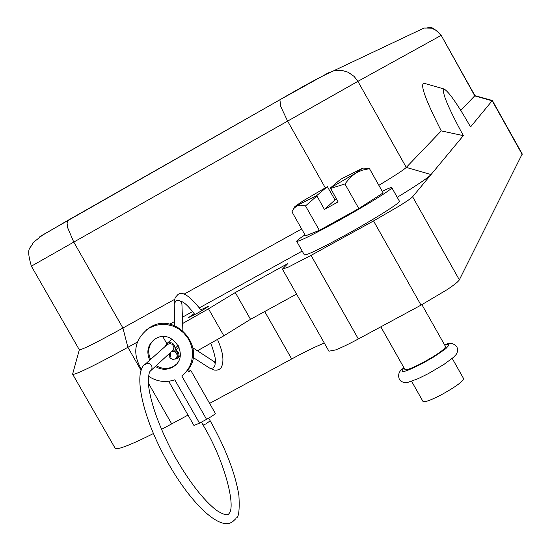 <?xml version="1.0" encoding="UTF-8"?>
<svg xmlns="http://www.w3.org/2000/svg" width="551" height="551" viewBox="0 0 551 551"><rect width="100%" height="100%" fill="white"/><g stroke="black" fill="none" stroke-linecap="round" stroke-linejoin="round"><path stroke-width="0.83" d="M175.9 364.604L173.117 366.553C167.449 369.363 161.836 369.06 156.277 365.637M150.63 359.383C147.31 352.075 148.329 345.608 153.688 339.974M149.741 360.175C146.084 351.662 147.792 344.644 154.879 339.127L155.816 338.562C172.38 328.451 190.109 355.636 173.93 366.312L172.27 367.359C166.588 370.176 160.961 369.873 155.396 366.443M188.428 371.312L190.804 370.444L188.869 372.083L187.733 370.086C206.825 347.709 175.549 311.48 150.533 327.019L146.015 330.152M193.938 425.455L199.531 423.14L174.77 379.811C165.61 382.876 156.87 381.698 148.556 376.278M141.49 369.452C131.992 353.349 134.32 339.671 148.481 328.43L155.196 325.441L161.161 324.387L167.263 324.642L173.221 326.192L178.758 328.968L183.628 332.845L187.602 337.646L190.494 343.149L192.175 349.1L192.568 355.216L191.652 361.229L189.475 366.863L186.142 371.849L181.802 375.968L206.57 419.339L199.531 423.14M151.126 370.341L173.537 349.685L173.978 346.841L172.215 344.23L169.474 343.542L166.967 344.85M176.416 358.074L178.049 355.602L177.58 352.757L175.266 350.842L172.325 350.987M171.485 351.758L174.426 351.614L176.506 353.163L177.277 355.967L176.01 358.494L173.441 359.479L170.734 358.481L169.791 357.344L169.763 353.329M170.61 352.55L170.638 356.566M179.109 347.288L176.058 350.092L178.448 352.282L179.103 355.423L177.14 358.791L172.504 359.369M165.1 346.517L167.146 343.335C171.76 341.716 174.391 343.369 175.046 348.315L176.058 350.092M169.288 355.891L169.116 353.914M178.221 345.415L175.046 348.315M168.95 381.251L169.543 382.291M184.551 373.578L187.733 370.086M206.57 419.339C211.983 416.301 214.904 414.318 215.317 413.388L190.818 370.465M328.926 351.194L335.518 349.947C341.269 347.722 348.879 344.058 358.357 338.968L421.019 305.137L446.84 289.826C454.182 284.95 458.342 281.616 459.341 279.839L522.217 153.949L492.353 100.509L470.554 126.944C457.612 104.27 448.783 91.624 444.051 89L423.815 83.18C419.952 84.558 425.765 100.461 441.255 130.89L406.273 167.408C403.752 169.873 394.612 175.838 378.861 185.315M397.23 197.306C416.949 185.294 428.223 177.704 431.068 174.536L412.623 196.769C411.397 198.153 407.044 201.17 399.558 205.819L373.544 220.937L311.046 255.375L288.524 267.015L282.408 269.136L287.794 263.585L235.298 292.54L250.519 319.318L296.555 294.089M115.049 448.094L115.18 448.321C115.979 449.189 119.23 448.583 124.939 446.503C131.841 443.948 141.338 439.622 153.44 433.52M161.402 429.422L188.022 415.103M137.337 342.088L127.88 347.309C107.459 358.556 92.079 366.518 81.741 371.209C76.238 373.674 73.207 374.687 72.656 374.253L72.753 373.633M391.809 187.671L399.427 201.211C401.507 202.079 373.509 219.691 344.795 235.456C320.51 248.708 307.031 255.196 304.372 254.927L304.338 254.865M382.236 191.307C388.131 188.483 391.313 187.257 391.782 187.629C393.751 188.297 365.644 205.743 336.95 221.564C312.679 234.864 299.262 241.469 296.7 241.372C296.404 240.87 299.172 238.707 304.999 234.884M404.93 369.48L404.957 369.535C406.535 370.341 412.568 368.013 423.044 362.544C437.349 354.596 444.857 349.286 445.559 346.62L421.901 304.655M422.975 401.41L423.01 401.479C424.69 402.457 430.772 400.24 441.268 394.826C455.574 386.898 463.012 381.485 463.584 378.585L452.226 358.453M200.881 309.827L208.56 306.122C207.823 307.065 203.76 309.614 196.37 313.767L188.642 317.5L194.2 313.677M197.43 350.78L223.851 335.793L250.519 319.318M166.795 343.597L162.814 336.627M235.298 292.54L208.485 308.815L182.629 323.499M302.196 251.091L199.386 307.837M192.595 311.59L182.402 317.218M174.626 321.508L169.749 324.202M335.008 199.903L324.429 209.476L316.742 195.571L327.37 186.651L335.008 199.903L336.503 199.076M330.393 187.974L355.581 173.186L362.854 168.103L340.58 179.295L330.393 187.974L338.087 201.893L324.429 209.476M330.504 188.463L344.947 183.965L350.057 177.642L355.581 173.186L361.917 170.273L369.487 168.668L383.131 192.898L358.818 208.56L319.36 230.387L305.543 235.835L291.954 211.825L293.697 208.574L296.948 205.847L300.66 205.151L305.523 205.902L319.36 230.387M305.523 205.902L316.853 196.066M344.947 183.965L358.818 208.56M369.487 168.668L364.135 168.117M327.37 186.651L302.74 201.087L294.902 206.522L316.742 195.571M424.236 83.297L423.815 83.18M444.051 89C441.399 91.473 447.832 107.018 463.343 135.636L441.255 130.89M474.907 95.633L460.822 110.462M463.343 135.636L431.068 174.536L406.273 167.408L357.895 81.348L441 35.471L437.101 30.904L431.757 28.184L424.105 28.032L418.299 30.78M301.652 228.961L184.006 294.179M174.522 299.434L122.928 328.031C96.404 342.632 81.879 349.899 79.344 349.83L79.296 349.74M209.621 403.408L291.672 358.977C304.882 351.841 315.764 346.524 324.305 343.039M174.095 304.124L175.907 300.956L176.699 300.619L179.289 300.591L181.313 301.955L181.92 303.849L182.891 330.662M218.802 369.576L216.832 370.169L214.194 370.072L209.58 368.061L213.01 368.082L214.58 366.608L215.234 363.736L213.843 361.477L192.905 347.833M144.631 364.721L147.516 363.329L149.369 363.674L150.926 364.783L151.856 366.374L152.048 368.13L151.518 369.783L150.347 371.05C148.894 372.173 148.281 376.939 148.515 385.349C150.857 403.883 159.156 426.825 173.407 454.176C188.566 480.927 202.933 499.647 216.502 510.35C223.065 514.441 227.102 515.695 228.617 514.104L229.45 513.022C235.649 504.93 224.312 460.119 203.085 425.083L203.167 424.897M210.076 420.916L205.888 423.912L203.085 425.083L201.404 422.128M358.357 338.968L311.046 255.375M459.341 279.839L412.623 196.769M171.726 423.933L148.35 383.076M141.111 370.424L127.88 347.309L122.928 328.031L73.765 242.089L357.895 81.348L354.169 76.458L348.163 72.236L341.648 70.301L334.629 70.528L328.21 72.918L279.894 99.772L280.783 106.618L287.581 121.027L325.297 187.829M279.963 99.717L68.11 220.235L67.057 222.852L67.649 227.687L73.765 242.089L31.373 266.174C25.387 245.422 31.056 249.41 32.936 242.764L42.875 234.843L279.894 99.772C304.372 85.474 322.363 75.783 333.865 70.693L424.105 28.032C429.959 28.9 429.339 23.039 441.206 35.36L474.783 95.888L492.222 100.819L522.169 154.397M404.103 368.027C398.373 374.033 404.565 372.455 422.672 363.309L434.181 356.704L445.773 348.7L449.01 345.14L448.059 344.437L444.74 345.16M68.234 220.152L39.479 236.964M208.485 308.815L223.851 335.793M373.544 220.937L421.019 305.137M264.721 311.535L291.672 358.977M201.576 310.792C190.116 295.977 182.161 290.639 177.711 294.764L175.239 297.54L174.15 301.624L174.75 325.724M215.269 362.262C215.909 359.431 214.442 353.17 210.868 343.473M194.868 314.58C189.275 307.189 184.978 302.885 181.975 301.659M231.262 522.493C217.962 530.034 187.767 500.28 164.37 456.283C140.601 412.217 133.659 370.444 145.423 364.018L167.724 344.182M149.376 327.693L148.481 328.43M180.17 355.946L178.049 357.936M172.022 339.01L167.146 343.335M236.441 517.871C238.81 517.175 239.644 509.765 238.934 495.631C235.394 473.653 225.841 448.755 210.268 420.943L208.677 418.154M232.563 521.797L235.938 518.615M217.555 339.595C223.258 352.454 224.422 361.855 221.034 367.813M219.388 369.253L220.4 368.481M215.668 362.441L213.843 361.477M181.899 303.422L181.961 301.397L181.623 301.48M193.091 357.461L209.58 368.061M193.952 425.482L169.419 382.552M174.777 365.506L173.93 366.312M456.931 346.999L457.688 349.513L457.523 351.641L456.173 354.465L453.611 357.248L443.796 364.535L428.368 373.612M404.035 367.903C399.144 370.623 397.588 374.446 399.372 379.384L400.605 380.913L403.346 382.387L407.892 382.36L418.016 378.723L428.32 373.64M456.889 346.923C453.473 342.915 449.402 342.281 444.671 345.043M423.01 401.479L411.611 381.299M362.854 168.103L365.864 168.131M294.902 206.522L293.697 208.574M404.957 369.535L380.824 326.833M304.372 254.927L296.7 241.372M492.325 100.489L474.914 95.633L441.206 35.36M79.323 349.802L72.601 374.184M79.344 349.83L31.373 266.174M115.18 448.321L72.656 374.253M328.981 351.283L282.408 269.136"/></g></svg>
